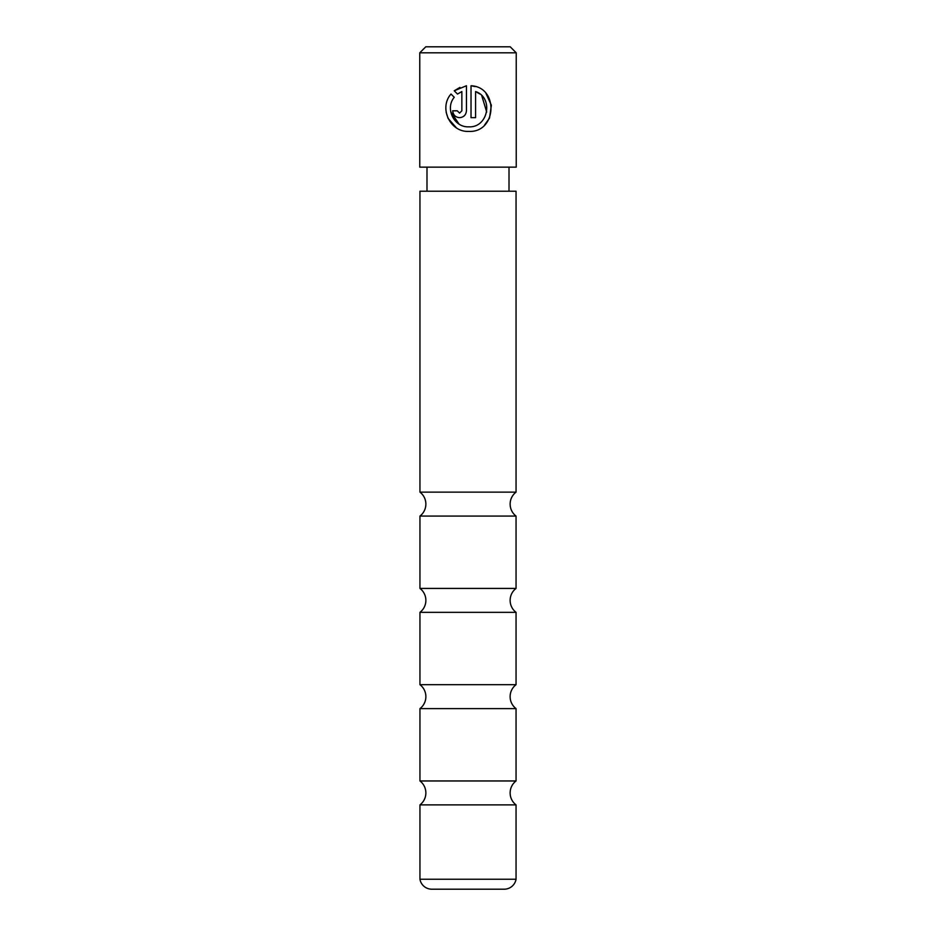 <?xml version="1.0" encoding="UTF-8"?>
<svg xmlns="http://www.w3.org/2000/svg" width="936" height="936" viewBox="0 0 936 936"><rect width="100%" height="100%" fill="white"/><g stroke="black" fill="none" stroke-linecap="round" stroke-linejoin="round"><path stroke-width="1.4" d="M516.052 804.89A15.046 15.046 0 0 1 516.052 780.963L419.948 780.963A15.046 15.046 0 0 1 419.948 804.89L516.052 804.89L516.052 879.243L419.948 879.243A12.039 12.039 0 0 0 431.812 889.2L504.188 889.2A12.039 12.039 0 0 0 516.052 879.243M516.052 708.622A15.046 15.046 0 0 1 516.052 684.684L419.948 684.684A15.046 15.046 0 0 1 419.948 708.622L516.052 708.622L516.052 780.963M516.052 612.343A15.046 15.046 0 0 1 516.052 588.416L419.948 588.416A15.046 15.046 0 0 1 419.948 612.343L516.052 612.343L516.052 684.684M516.052 516.064A15.046 15.046 0 0 1 516.052 492.137L419.948 492.137A15.046 15.046 0 0 1 419.948 516.064L516.052 516.064L516.052 588.416M419.948 879.243L419.948 804.89M419.948 780.963L419.948 708.622M419.948 684.684L419.948 612.343M419.948 588.416L419.948 516.064M516.052 492.137L516.052 191.213L419.948 191.213L419.948 492.137M459.061 124.067L450.719 111.793M454.264 97.297C444.764 108.412 454.065 127.577 468.725 126.828C488.229 127.998 493.904 97.683 475.593 91.552L475.593 117.667L471.019 117.667L471.019 85.749C499.017 87.013 496.876 132.889 468.725 131.403C450.064 132.327 438.645 107.897 451.012 94.033L454.264 97.297M484.555 125.05L489.469 118.17M489.505 118.123L491.377 105.253L486.053 93.565M475.336 86.615L471.019 85.749M459.576 113.092L457.283 110.811L459.576 113.092L461.857 110.811L461.857 91.552L457.505 94.056L454.241 90.804L466.444 85.749L466.444 110.811C466.011 114.988 463.718 117.281 459.576 117.667C455.434 117.292 453.153 115.011 452.708 110.811L457.283 110.811M425.786 46.8L510.214 46.8L516.227 52.814L419.773 52.814L425.786 46.8M509.008 191.213L509.008 167.146M426.991 191.213L426.991 167.146M419.773 52.814L419.773 167.146L516.227 167.146L516.227 52.814M457.505 94.056L461.857 91.552M459.95 87.387L454.241 90.804M452.708 110.811C453.153 115.011 455.434 117.304 459.576 117.667M446.144 112.25L448.063 118.357M448.098 118.416L456.358 127.764M475.593 91.552L479.946 94.056M481.747 95.647L486.697 112.039"/></g></svg>
